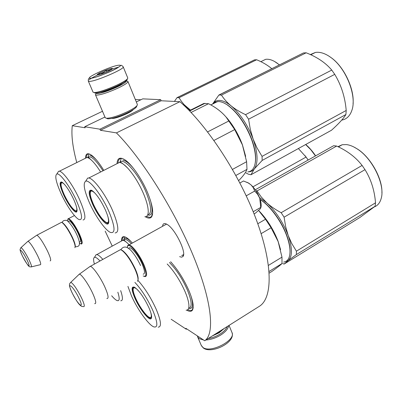 <?xml version="1.0" encoding="UTF-8"?>
<svg xmlns="http://www.w3.org/2000/svg" width="402" height="402" viewBox="0 0 402 402"><rect width="100%" height="100%" fill="white"/><g stroke="black" fill="none" stroke-linecap="round" stroke-linejoin="round"><path stroke-width="0.6" d="M171.167 319.258L186.247 329.223L185.85 328.313L204.698 340.735L259.697 306.088C272.626 297.636 273.053 264.365 256.195 219.381C239.421 174.468 207.125 125.253 179.9 101.696L161.132 100.766L100.425 130.278L116.439 132.896C141.961 158.554 174.518 210.12 193.297 255.838C212.145 301.636 214.949 333.977 204.698 340.735M76.772 162.569C72.661 147.378 71.164 135.087 72.285 125.685L85.159 127.786L84.706 126.746L99.947 129.183L100.425 130.278M112.243 246.104L105.183 231.145M162.554 226.316C162.775 223.909 163.921 223.08 165.996 223.844L167.177 224.452C175.101 228.768 186.96 253.039 182.91 256.526L181.629 257.179L179.619 256.652M186.739 310.153C189.312 311.645 191.161 311.706 192.287 310.339C194.196 307.394 193.136 300.952 189.091 291.018C184.041 279.531 177.905 269.787 170.684 261.792M145.328 216.753C148.072 218.432 150.107 218.542 151.428 217.085C153.931 213.392 152.649 205.246 147.579 192.643C141.73 178.563 131.424 163.825 124.69 159.679C119.937 156.845 117.394 158.087 117.057 163.408M103.827 170.373C98.937 162.473 94.616 157.267 90.857 154.755C87.42 152.725 85.646 153.78 85.541 157.926M132.348 243.059C130.042 240.416 128.027 238.577 126.298 237.527C123.067 235.723 121.484 236.773 121.55 240.672M116.439 132.896L179.9 101.696M99.947 129.183L160.7 99.691L161.132 100.766M136.328 101.947L142.765 98.857L160.7 99.691M84.706 126.746L104.942 117.027M133.228 109.6C131.369 112.48 115.273 119.113 111.846 118.404L111.826 118.404M140.871 99.766L135.318 99.49M72.285 125.685L102.49 111.284M186.247 329.223L186.754 328.906M183.593 254.355L183.297 254.848L181.684 255.461M164.644 225.16L166.569 224.105M152.489 214.603C151.901 216.487 150.78 217.376 149.132 217.281L146.439 216.422M117.957 162.679C118.314 159.75 119.555 158.343 121.685 158.453L122.891 158.7M193.121 308.103C192.664 309.761 191.709 310.57 190.252 310.52L187.674 309.746M122.253 240.351C122.288 237.979 123.062 236.813 124.58 236.863M86.299 157.549C86.455 155.087 87.34 153.901 88.958 153.986L89.696 154.127M94.314 92.731L95.334 93.083C99.902 92.761 107.143 90.38 117.062 85.943C124.158 82.541 127.54 80.269 127.218 79.129M93.043 92.138L94.143 92.591C98.942 92.244 106.57 89.731 117.032 85.058C124.429 81.516 128.002 79.139 127.746 77.928L123.218 66.873M118.967 65.224C112.319 65.355 83.229 78.581 90.485 78.234C96.822 78.405 127.459 64.35 118.967 65.224M111.922 68.44C109.178 68.44 96.455 73.928 97.189 74.807L97.686 74.943C100.374 75.028 113.776 69.189 112.439 68.526L111.922 68.44M111.937 69.239L111.882 68.551C110.465 70.476 108.495 71.043 105.977 70.265C104.218 72.667 101.887 73.732 98.982 73.455L98.987 74.732M98.982 73.455L99.47 74.616M105.977 70.265L106.701 71.993M227.225 326.54C226.241 329.112 223.879 331.605 220.145 334.022C216.321 336.384 212.316 337.901 208.125 338.574M228.617 325.665C228.17 328.761 225.577 331.861 220.844 334.972C215.914 337.981 210.919 339.655 205.864 340.002M200.734 338.117L198.729 336.801M203.533 339.966L199.206 338.665L197.673 336.976L197.337 335.881M136.74 105.987C136.906 107.324 133.881 109.545 127.66 112.645C118.69 116.766 112.063 118.826 107.771 118.831L106.831 118.454M137.373 104.49C137.564 105.907 134.318 108.279 127.645 111.605C118.007 116.022 110.897 118.233 106.314 118.248L105.208 117.65M126.298 80.676L126.394 80.787C126.56 81.882 123.434 83.968 117.017 87.048C107.907 91.123 101.244 93.309 97.028 93.601L96.038 93.063M127.117 81.093L127.921 81.43C128.112 82.611 124.776 84.852 117.902 88.159C108.128 92.54 100.987 94.877 96.47 95.168L95.47 94.832L95.927 93.741M122.645 83.088C121.424 84.144 119.143 85.455 115.801 87.033C109.068 90.063 103.922 91.792 100.359 92.219M224.226 328.434L219.18 332.771L212.236 335.987M223.577 328.841L219.316 332.198L213.944 334.906M127.444 246.381L128.002 245.135L129.067 244.873C132.157 245.064 139.836 255.23 143.851 264.586C147.102 272.476 147.469 276.481 144.961 276.606L144.263 276.4M127.228 247.572L127.816 245.828C129.806 243.376 138.705 254.19 143.202 264.727C146.78 273.621 146.76 277.37 143.152 275.973M121.072 249.863L122.484 250.491C126.786 253.878 131.082 260.104 135.384 269.179C137.715 274.571 138.579 278.204 137.976 280.063M119.062 250.416L120.434 249.657L121.851 250.3C126.273 253.783 130.7 260.2 135.132 269.546C137.881 275.978 138.65 279.887 137.439 281.289M89.209 267.059L90.375 266.315C93.008 266.792 100.48 277.38 104.771 286.822C108.279 294.767 108.972 298.671 106.857 298.54M78.556 274.873L79.465 274.109C81.671 274.45 88.525 284.314 92.566 293.053C95.887 300.44 96.586 303.967 94.661 303.641M67.727 219.472L68.033 218.743L68.566 218.618C71.425 220.05 75.023 225.13 79.355 233.869C82.249 240.436 82.918 243.818 81.345 244.019L80.877 243.858M67.596 221.095L67.868 219.291C69.089 217.804 75.189 225.909 78.857 233.994C82.053 241.356 82.46 244.537 80.073 243.542L79.45 243.074M61.918 222.492L62.707 222.808C65.571 225.145 68.817 230.014 72.45 237.416C74.762 242.501 75.656 245.692 75.134 246.984M60.797 222.683L61.476 222.326L62.174 222.643C65.124 225.05 68.466 230.065 72.209 237.688C74.757 243.321 75.631 246.657 74.837 247.697M36.336 235.537L36.914 235.185C39.451 236.833 42.959 242.079 47.446 250.918C50.516 257.526 51.406 260.848 50.109 260.888M27.607 241.587L28.06 241.23C30.256 242.707 33.446 247.531 37.632 255.717C40.517 261.833 41.376 264.843 40.205 264.752M246.743 182.196L248.687 183.116L251.134 184.995C254.717 188.402 257.546 192.729 259.622 197.975L259.747 198.317C261.129 202.216 261.511 205.301 260.893 207.573M260.531 208.568L255.546 213.06L254.074 213.904M260.521 208.578L260.742 207.397L259.747 198.317M253.2 211.728L260.742 207.397M259.622 197.975L257.617 194.302L254.672 191.076L253.33 187.749L251.134 184.995M246.235 195.824L254.672 191.076M250.898 184.784L248.21 182.935L243.506 180.98L239.899 182.98M134.941 298.299C131.213 289.44 131.183 285.822 134.841 287.43L134.866 287.45C139.514 291.088 144.192 297.822 148.901 307.651C151.474 313.62 152.227 317.273 151.162 318.61C149.132 321.047 139.64 309.032 134.941 298.299M151.619 317.479L151.318 317.957L150.428 318.198C147.423 318.012 139.564 307.389 135.509 298.183C132.399 290.958 131.931 287.244 134.117 287.048L134.127 287.048M260.129 199.432C269.807 205.151 281.732 221.195 286.933 235.818C289.556 243.155 290.546 249.22 289.907 254.009M260.174 199.573C269.888 205.573 281.646 221.567 286.827 236.115C290.214 245.763 290.912 253.029 288.917 257.918C287.807 260.375 286.058 261.767 283.666 262.089M258.642 210.497L259.2 211.065C267.325 219.648 273.626 229.743 278.109 241.346L280.566 249.632M268.446 265.385L281.978 257.134L278.159 241.607L271.099 227.778L261.134 233.652M269.199 273.099L271.913 271.43C277.154 267.667 280.516 265.039 281.998 263.541L281.978 257.134M269.084 271.466L281.998 263.541M258.617 210.522L265.531 219.236L271.099 227.778M257.798 223.738L265.531 219.236M192.498 309.349L192.829 309.314M186.106 310.188C187.95 310.249 188.89 308.842 188.935 305.972C188.905 302.515 187.639 297.797 185.131 291.802C180.091 280.48 174.111 271.209 167.187 263.993L167.187 263.993M158.172 327.143C161.775 326.987 161.096 320.972 156.132 309.103C150.765 297.445 144.695 287.867 137.926 280.365M127.936 286.405L131.509 295.993C137.373 309.223 148.363 324.65 153.664 326.821C158.172 328.148 157.86 322.61 152.725 310.213C147.358 298.656 141.414 289.39 134.886 282.405M190.955 295.857C193.422 304.224 192.97 308.475 189.608 308.615M170.629 261.828L171.981 263.225M282.772 263.596L284.119 264.059L359.986 217.427L375.091 206.286L375.518 202.814L296.425 251.185L296.369 254.582L375.091 206.286M341.012 145.418L338.469 146.856M353.68 146.886L357.559 149.107C370.744 157.438 382.674 178.9 381.9 192.92M284.179 262.003L288.093 260.662C292.51 256.697 292.555 248.335 288.229 235.572L285.651 226.627L284.098 217.186L281.159 212.708C275.46 209.638 270.677 206.357 266.807 202.859C276.038 211.578 283.179 222.482 288.229 235.572L291.777 243.562L296.425 251.185M284.119 264.059L288.093 260.662L296.369 254.582M255.828 190.603L257.014 190.955L261.33 197.091L266.807 202.859L259.426 197.472M281.159 212.708L362.096 165.438L364.991 169.649C371.041 179.382 374.548 190.437 375.518 202.814M257.014 190.955L336.655 146.057C347.378 150.896 355.86 157.353 362.096 165.438M284.098 217.186L364.991 169.649M255.27 189.789L333.65 145.7L336.655 146.057M338.409 146.891L342.248 144.72L346.413 144.584C349.79 144.981 353.398 146.439 357.242 148.956C372.458 158.438 385.232 184.754 381.262 198.176C380.096 202.658 377.779 205.578 374.307 206.924M342.248 144.72L337.946 146.67M150.715 312.314C151.805 316.364 151.388 318.057 149.464 317.399C146.283 316.253 139.388 306.651 135.745 298.4C133.017 292.118 132.419 288.576 133.946 287.772C134.846 287.586 136.228 288.455 138.092 290.375M92.701 204.422C88.546 194.578 88.088 189.839 91.339 190.206L92.309 190.724C96.586 194.081 100.947 200.487 105.399 209.939C108.62 217.472 109.55 222.09 108.198 223.788C106.022 226.115 97.515 215.356 92.701 204.422M108.761 222.567L108.384 223.125L107.374 223.371C103.229 221.497 98.53 215.13 93.284 204.271C89.46 195.302 88.857 190.643 91.475 190.287L91.566 190.302M224.115 103.068L227.537 104.982C237.537 112.233 245.632 123.731 251.823 139.479C255.185 148.981 256.33 156.815 255.255 162.976M212.542 104.068L215.15 102.118L218.628 101.525C221.15 101.646 223.969 102.726 227.09 104.781C237.215 112.123 245.411 123.766 251.682 139.72C255.968 152.102 256.697 161.368 253.858 167.503C252.466 170.172 250.446 171.639 247.788 171.91M191.061 112.454L208.522 103.716C215.743 107.319 221.623 111.806 226.16 117.173L234.713 129.595L242.401 144.871L246.617 161.72L232.487 169.403M189.352 110.686L203.804 103.475L208.522 103.716M214.296 103.183L216.547 102.058M224.291 115.072L226.934 117.972C233.396 125.655 238.547 134.559 242.381 144.68L245.662 156.358M213.944 140.444L234.713 129.595M235.879 175.448L246.989 169.353C246.039 172.202 243.265 175.96 238.672 180.639M246.989 169.353L246.617 161.72M203.754 103.947L203.804 103.475M207.618 131.906L228.979 120.891M151.665 216.17L152.021 216.125M144.846 216.748C146.901 216.869 148.026 215.341 148.222 212.166C148.358 207.713 146.795 201.558 143.529 193.699C138.966 183.277 133.68 174.739 127.675 168.081C120.238 161.071 122.414 163.936 121.394 162.664L120.087 162.388C123.65 157.076 138.504 173.734 146.062 192.171C151.504 206.08 152.051 213.638 147.705 214.859M115.108 232.924C119.444 232.607 118.55 225.04 112.434 210.216C105.58 194.412 93.626 178.327 88.772 178.016L87.681 178.071L86.083 180.588M85.711 181.181C82.842 183.206 84.134 190.503 89.586 203.07C95.48 216.301 105.183 230.12 110.349 232.396C115.665 233.833 115.178 226.854 108.892 211.457C101.862 195.277 89.48 179.327 85.711 181.181L87.681 178.071M116.801 163.78L119.439 162.438C121.58 162.654 124.324 164.534 127.675 168.081M150.338 200.02C153.097 210.08 152.499 215.17 148.549 215.291M119.69 162.468L120.469 161.056M122.831 160.162C125.65 160.468 129.313 163.343 133.816 168.78M245.984 172.9L248.351 174.182L250.999 174.734L331.489 130.248C338.625 123.846 343.429 118.61 345.901 114.54L346.207 110.47L262.054 156.388L262.169 160.428L345.901 114.54M212.633 103.962L218.909 95.018L221.472 95.088C223.884 98.932 227.085 102.515 231.08 105.842C240.306 113.796 247.662 124.896 253.149 139.142L250.315 129.409L248.577 119.208L245.547 114.655C239.758 111.922 234.934 108.987 231.08 105.842C226.788 102.384 222.949 100.57 219.567 100.41C216.638 100.324 214.367 101.46 212.764 103.822M314.012 53.149L311.213 54.556M328.61 55.923L331.881 58.184C344.479 67.576 354.494 89.294 353.056 103.822M248.185 171.86C250.707 171.875 252.752 170.895 254.31 168.93C258.31 163.112 257.923 153.182 253.149 139.142L257.014 147.926L262.054 156.388M250.999 174.734L254.31 168.93L262.169 160.428M245.547 114.655L331.756 70.074L334.745 74.355C341.268 85.174 345.087 97.214 346.207 110.47M221.472 95.088L306.168 52.798C317.083 57.034 325.615 62.792 331.756 70.074M248.577 119.208L334.745 74.355M218.909 95.018L303.183 53.079M219.11 94.998L303.455 52.943L306.168 52.798M310.781 54.767L315.434 52.436L316.675 52.3C321.283 52.054 326.253 53.953 331.585 58.004C346.474 68.953 356.956 96.334 351.916 110.223C350.031 115.831 346.745 119.113 342.047 120.057M315.434 52.436L310.344 54.571M107.882 216.497C109.063 221.286 108.56 223.286 106.364 222.502C102.344 219.989 98.053 213.959 93.49 204.412C90.118 196.578 89.37 192.121 91.234 191.04C92.329 190.855 93.962 191.995 96.138 194.457M120.751 300.756C122.992 300.852 122.962 297.465 120.655 290.596M111.671 295.772C113.796 298.284 115.54 299.857 116.907 300.495C119.58 301.505 119.891 298.741 117.851 292.214M94.395 264.089C93.279 260.084 93.319 257.838 94.515 257.335C95.626 257.024 97.45 258.24 99.992 260.983M95.179 256.235L96.148 254.627L96.822 254.582C98.224 254.808 100.234 256.416 102.852 259.401M121.108 241.23L122.761 240.321C124.062 240.421 125.801 241.517 127.977 243.607L129.163 244.823M123.52 240.471C123.756 238.959 124.454 238.225 125.62 238.27C127.082 238.371 129.052 239.662 131.534 242.145M305.716 144.494C309.274 147.504 312.57 151.288 315.61 155.845M252.933 186.824L306.068 157.066L308.113 160.061M298.39 148.544L306.068 157.066M305.002 155.619L308.183 160.026M305.631 144.544L310.751 149.66L315.485 155.916M63.616 194.834C59.777 186.051 59.114 181.774 61.627 182L62.27 182.347C65.752 185.121 69.546 190.779 73.656 199.322C76.717 206.261 77.712 210.447 76.641 211.889C74.983 213.678 67.938 204.377 63.616 194.834M77.048 210.99L76.124 211.467C72.827 209.879 68.827 204.291 64.124 194.699C60.586 186.664 59.823 182.463 61.828 182.091M83.033 219.964C86.385 219.577 85.209 212.738 79.501 199.442C73.244 185.478 63.124 171.428 59.355 171.222L58.612 171.257L57.501 172.966M56.828 174.006C54.607 175.744 56.044 182.317 61.134 193.729C66.556 205.578 74.953 217.794 79.008 219.552C83.088 220.527 82.214 214.191 76.395 200.543C70.043 186.392 59.727 172.548 56.828 174.006L58.612 171.257M85.134 158.413L86.948 157.514C88.38 157.654 90.249 158.901 92.56 161.252C95.118 163.905 97.802 167.488 100.611 172.001M87.661 157.659L88.375 156.112M90.003 155.504C91.711 155.664 93.978 157.298 96.802 160.393M190.503 110.113L184.232 104.741L181.387 101.319L179.051 97.726L177.006 97.651L254.265 59.963M174.438 101.425L177.006 97.651M274.606 61.506L279.415 64.848M182.784 104.289L186.93 107.329L190.045 110.344M179.051 97.726L256.652 59.762C262.531 62.174 267.571 65.144 271.772 68.662M177.176 97.636L254.476 59.858L256.652 59.762M260.858 61.672L265.591 59.35L266.561 59.245C269.672 59.099 273.099 60.325 276.847 62.933L279.345 64.888M265.591 59.35L261.164 61.521M76.546 207.015C77.169 210.035 76.767 211.271 75.34 210.728C72.114 208.643 68.43 203.342 64.28 194.814C61.134 187.714 60.285 183.699 61.727 182.764C62.416 182.639 63.456 183.317 64.848 184.799M118.761 67.033L112.253 68.983M111.173 69.36L107.816 70.596M104.354 71.973L100.962 73.425M99.018 74.3C94.309 76.491 91.053 78.3 89.244 79.732M88.284 80.998L89.36 81.385C95.209 81.757 125.786 68.491 123.173 66.757C120.625 64.596 122.429 64.722 117.696 67.767C111.359 71.868 92.661 78.747 90.269 78.345C88.797 77.898 88.149 78.822 88.329 81.114L93.088 92.249M229.045 325.394L231.869 332.298C236.642 339.921 210.633 353.675 202.965 347.469L201.276 345.403M128.786 248.486C129.856 244.999 138.087 254.521 142.197 264.174C144.881 270.667 145.207 273.988 143.172 274.149M79.375 274.089L70.837 282.269C69.777 283.45 69.345 284.139 69.536 284.33C69.646 285.46 68.536 284.742 71.983 292.576C75.189 298.786 77.767 302.877 79.717 304.857C82.214 306.907 81.093 306.269 83.425 306.595C85.013 307.033 84.395 304.163 81.571 297.982C77.114 289.199 73.541 283.963 70.837 282.269L70.219 282.857M79.013 298.319C73.144 285.872 66.018 280.345 72.074 292.686C77.646 304.58 85.068 310.867 79.013 298.319M68.576 221.894C68.501 218.241 74.571 225.567 78.219 233.627C80.913 239.828 81.284 242.557 79.325 241.818M28.014 241.22L21.055 247.567L20.12 249.23C20.226 249.943 19.432 249.587 22.497 256.164C29.838 269.491 29.291 266.25 31.11 266.938C32.065 267.114 31.326 264.652 28.894 259.556C25.386 252.747 22.773 248.753 21.055 247.567L20.748 247.848M26.964 259.888C22.08 249.888 17.552 246.29 22.542 256.22C27.241 265.868 31.984 269.963 26.964 259.888M169.448 262.506C176.388 269.531 182.392 278.742 187.463 290.149C191.93 301.405 192.322 307.44 188.638 308.249M119.982 162.524L121.233 158.368M123.545 240.481L123.846 240.014C125.153 238.647 127.655 239.848 131.348 243.612M87.736 157.684L88.018 157.303C90.862 155.368 95.847 159.865 102.977 170.8M183.297 254.848L182.91 256.526M192.99 307.022L192.287 310.339M152.298 213.703L151.428 217.085M97.515 74.943L97.189 74.807M112.258 68.973L112.439 68.526M197.673 336.976L201.417 345.74L203.337 348.011M232.085 332.861C235.416 342.509 212.025 353.921 203.749 348.283M126.394 80.787L127.911 81.415M96.098 93.309L95.48 94.847M137.343 104.43L127.957 81.536M105.264 117.776L95.47 94.832M166.554 224.105L129.067 244.873M127.816 245.828L128.002 245.135M122.484 250.491L121.851 250.3M120.434 249.657L90.375 266.315M79.465 274.109L90.274 266.29M74.455 215.532L68.566 218.618M67.868 219.291L68.033 218.743M62.707 222.808L62.174 222.643M61.476 222.326L36.914 235.185M28.06 241.23L36.863 235.175M31.512 266.838L40.155 264.732M248.687 183.116L248.21 182.93M140.574 265.566C137.65 259.21 134.258 253.974 130.399 249.868C128.444 248.225 127.047 247.341 126.203 247.22C124.077 246.667 122.283 247.516 120.826 249.768M76.802 234.657C82.058 246.702 78.355 246.532 75.199 246.843M76.797 234.632C72.36 225.009 66.722 219.512 66.049 220.381C64.079 220.155 62.752 220.884 62.054 222.567M259.2 211.065L258.878 210.789M151.318 317.957L151.162 318.61M357.559 149.107L357.242 148.956M133.946 287.772L134.494 287.229M227.537 104.982L227.09 104.781M205.02 103.314L189.649 110.992M217.582 101.54L210.814 104.932M226.934 117.972L226.16 117.173M108.751 222.633L107.379 223.371M108.384 223.125L108.198 223.788M119.439 162.438L88.772 178.016M331.881 58.184L331.585 58.004M91.234 191.04L91.887 190.468M124.685 236.868L123.846 240.014L127.977 243.607M94.515 257.335L96.148 254.627M122.761 240.321L96.822 254.582M306.455 157.539L305.847 156.76M89.008 153.991L88.018 157.303L88.611 157.483L92.56 161.252M76.812 211.301L76.641 211.889M86.948 157.514L59.355 171.222M277.169 63.109L276.847 62.933M61.727 182.764L62.215 182.312"/></g></svg>
